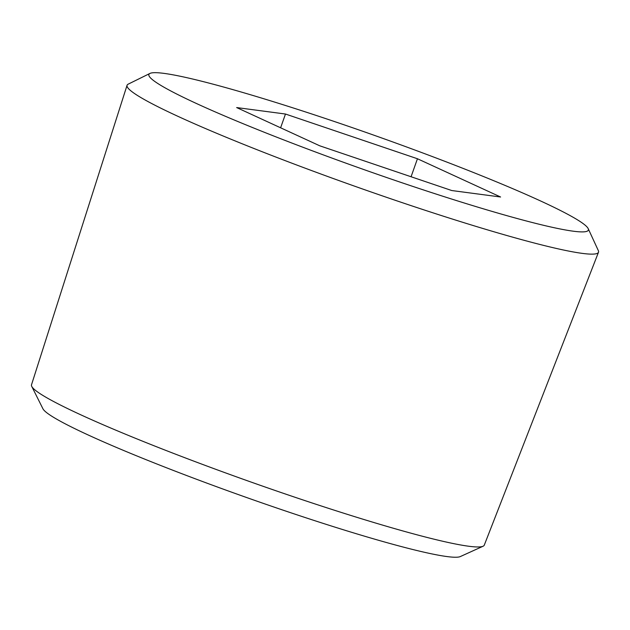 <?xml version="1.0" encoding="UTF-8"?>
<svg xmlns="http://www.w3.org/2000/svg" width="630" height="630" viewBox="0 0 630 630"><rect width="100%" height="100%" fill="white"/><g stroke="black" fill="none" stroke-linecap="round" stroke-linejoin="round"><path stroke-width="0.94" d="M588.192 228.627L598.335 250.622A250.063 19.176 -160.5 0 1 598.5 252.244A250.063 19.176 -160.5 0 1 397.798 201.159A250.063 19.176 -160.5 0 1 127.055 85.302A250.063 19.176 -160.5 0 1 128.205 84.144L149.94 73.434A233.108 17.876 -160.5 0 1 374.582 135.434A233.108 17.876 -160.5 0 1 588.192 228.627A233.108 17.876 -160.5 0 1 401.247 182.511A233.108 17.876 -160.5 0 1 149.94 73.434M285.477 114.03L417.446 158.752L500.59 197.001L451.757 190.536L319.788 145.821L236.652 107.565L285.477 114.03L280.61 127.796M411.075 176.746L417.446 158.752M598.5 252.244L484.273 545.155A240.164 18.42 -160.5 0 1 483.084 546.234L460.325 556.566A222.107 17.034 -160.5 0 1 283.161 510.19A222.107 17.034 -160.5 0 1 42.919 408.76L31.744 386.403A240.164 18.42 -160.5 0 1 31.5 384.82L127.055 85.302M483.084 546.234A240.164 18.42 -160.5 0 1 291.517 496.086A240.164 18.42 -160.5 0 1 31.744 386.403"/></g></svg>
